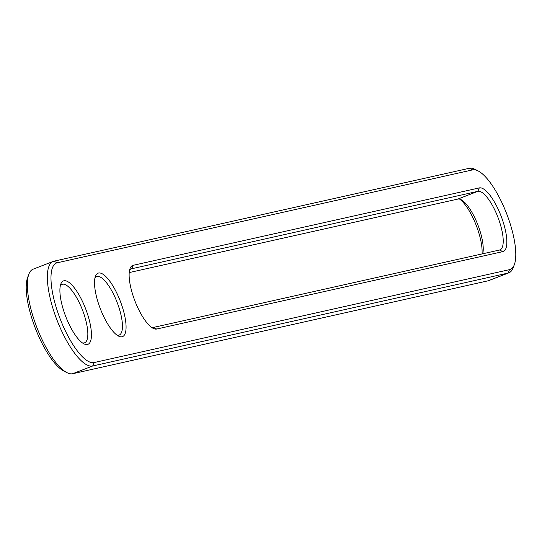 <?xml version="1.0" encoding="UTF-8"?>
<svg xmlns="http://www.w3.org/2000/svg" width="542" height="542" viewBox="0 0 542 542"><rect width="100%" height="100%" fill="white"/><g stroke="black" fill="none" stroke-linecap="round" stroke-linejoin="round"><path stroke-width="0.81" d="M514.351 264.625L513.152 267.802A55.921 17.561 -111.1 0 1 508.87 272.829A55.921 17.561 -111.1 0 1 508.078 273.073L92.689 365.979A55.921 17.561 -111.1 0 1 56.463 318.689A55.921 17.561 -111.1 0 1 53.136 261.427A55.921 17.561 -111.1 0 1 53.929 261.19L469.318 168.284A55.921 17.561 -111.1 0 1 475.07 169.368L478.105 170.913A53.238 16.714 -111.1 0 1 506.662 213.731A53.238 16.714 -111.1 0 1 514.351 264.625A53.238 16.714 -111.1 0 1 509.521 269.638L94.139 362.544A53.238 16.714 -111.1 0 1 59.207 316.345A53.238 16.714 -111.1 0 1 57.235 262.782L472.624 169.883A53.238 16.714 -111.1 0 1 478.105 170.913M508.87 272.829L488.864 280.573A55.921 17.561 -111.1 0 1 488.071 280.81L72.682 373.716A55.921 17.561 -111.1 0 1 66.93 372.632A55.921 17.561 -111.1 0 1 36.931 327.653A55.921 17.561 -111.1 0 1 28.848 274.198A55.921 17.561 -111.1 0 1 33.13 269.171L53.136 261.427M133.136 265.323L479.291 187.905A33.997 10.677 -111.1 0 1 501.594 217.41A33.997 10.677 -111.1 0 1 502.854 251.617L156.699 329.035A33.997 10.677 -111.1 0 1 153.196 328.377A33.997 10.677 -111.1 0 1 134.958 301.034A33.997 10.677 -111.1 0 1 130.046 268.527A33.997 10.677 -111.1 0 1 133.136 265.323L131.686 268.757L477.841 191.34A31.314 9.831 -111.1 0 1 498.132 217.823A31.314 9.831 -111.1 0 1 499.995 249.882A31.314 9.831 -111.1 0 1 499.548 250.018L153.393 327.436A31.314 9.831 -111.1 0 1 151.597 327.382M99.775 307.273A33.997 10.677 -111.1 0 1 95.433 276.271A33.997 10.677 -111.1 0 1 120.825 302.565A33.997 10.677 -111.1 0 1 118.583 336.121A33.997 10.677 -111.1 0 1 99.775 307.273M65.162 315.017A33.997 10.677 -111.1 0 1 60.819 284.015A33.997 10.677 -111.1 0 1 86.205 310.309A33.997 10.677 -111.1 0 1 83.969 343.858A33.997 10.677 -111.1 0 1 65.162 315.017M129.531 270.343A31.314 9.831 -111.1 0 1 131.239 268.893A31.314 9.831 -111.1 0 1 131.686 268.757L130.825 269.089M94.918 278.087A31.314 9.831 -111.1 0 1 96.625 276.637A31.314 9.831 -111.1 0 1 117.092 302.294A31.314 9.831 -111.1 0 1 119.22 335.044A31.314 9.831 -111.1 0 1 116.984 335.125M60.297 285.824A31.314 9.831 -111.1 0 1 62.012 284.374A31.314 9.831 -111.1 0 1 82.479 310.038A31.314 9.831 -111.1 0 1 84.606 342.788A31.314 9.831 -111.1 0 1 82.364 342.869M66.93 372.632L63.895 371.087A53.238 16.714 -111.1 0 1 35.338 328.269A53.238 16.714 -111.1 0 1 27.649 277.375L28.848 274.198M129.213 272.572L457.841 199.077A31.314 9.831 -111.1 0 1 461.066 199.68A31.314 9.831 -111.1 0 1 477.441 223.805A31.314 9.831 -111.1 0 1 482.712 253.785M459.636 199.131A33.997 10.677 -111.1 0 1 475.53 223.616A33.997 10.677 -111.1 0 1 482.014 253.941M469.318 168.284L472.624 169.883M488.071 280.81L508.078 273.073L509.521 269.638M53.929 261.19L57.235 262.782M72.682 373.716L92.689 365.979L94.139 362.544M153.393 327.436L156.699 329.035M502.854 251.617L499.548 250.018M479.291 187.905L477.841 191.34L457.841 199.077"/></g></svg>
